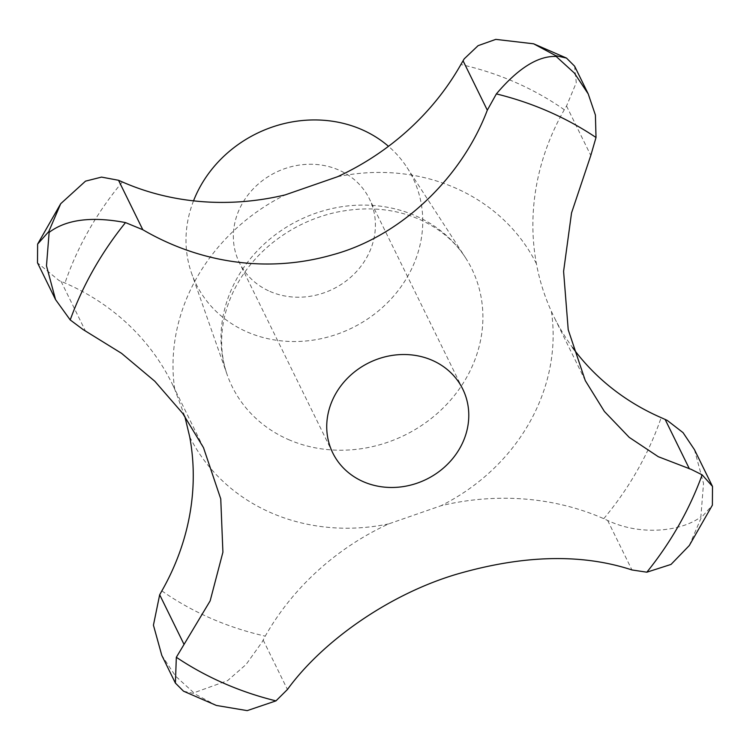<?xml version="1.0" encoding="UTF-8"?>
<svg xmlns="http://www.w3.org/2000/svg" width="750" height="750" viewBox="0 0 750 750"><rect width="100%" height="100%" fill="white"/><g stroke="black" fill="none" stroke-linecap="round" stroke-linejoin="round"><path stroke-width="0.56" stroke-dasharray="3.75 2.81" d="M269.906 291.412A72.412 64.978 153.9 0 0 352.247 275.841A72.412 64.978 153.9 0 0 369.384 198.834A72.412 64.978 153.9 0 0 338.85 170.062A72.412 64.978 153.9 0 0 256.509 185.634A72.412 64.978 153.9 0 0 239.372 262.641A72.412 64.978 153.9 0 0 269.906 291.412M193.528 200.85A120.694 108.291 153.9 0 0 191.569 273.263A120.694 108.291 153.9 0 0 246.928 331.866A120.694 108.291 153.9 0 0 388.706 301.462A120.694 108.291 153.9 0 0 407.016 167.513A120.694 108.291 153.9 0 0 388.491 146.316M694.444 449.634L703.519 483.403L700.866 516.872C683.522 530.25 643.069 537.056 607.678 520.5L603.759 518.681A253.444 227.409 153.9 0 0 441.019 505.734L388.622 523.913A253.444 227.409 153.9 0 0 265.256 636.131L262.087 642.094L246.066 664.5L227.522 680.681L193.837 692.803L175.678 676.256L161.784 655.359M574.612 66.188L576.262 82.725L566.531 106.013L564.291 109.744A253.444 227.409 153.9 0 0 536.419 263.747C539.484 280.284 544.481 296.175 551.409 311.4A253.444 227.409 153.9 0 0 553.969 316.809A253.444 227.409 153.9 0 0 572.569 347.541M183.516 691.191L194.222 693.581L216.384 705.45M184.781 416.269L174.731 389.241A253.444 227.409 153.9 0 0 172.172 383.831A253.444 227.409 153.9 0 0 64.987 282.994L59.119 280.594L37.5 262.828M689.297 545.541L701.241 517.65L712.378 505.153M564.291 109.744A319.828 286.969 153.9 0 0 515.316 82.322A319.828 286.969 153.9 0 0 460.884 64.509M288.394 439.528A133.509 119.784 153.9 0 0 445.228 405.891A133.509 119.784 153.9 0 0 465.487 257.719A133.509 119.784 153.9 0 0 415.5 215.784A133.509 119.784 153.9 0 0 268.978 239.822A133.509 119.784 153.9 0 0 227.156 374.691A133.509 119.784 153.9 0 0 288.394 439.528M388.622 523.913A193.763 173.859 -26.1 0 1 270.834 512.691A193.763 173.859 -26.1 0 1 189.722 436.903M551.409 311.4A193.763 173.859 -26.1 0 1 441.019 505.734M337.519 176.738A193.763 173.859 -26.1 0 1 455.306 187.959A193.763 173.859 -26.1 0 1 536.419 263.747M161.85 590.897A319.828 286.969 153.9 0 0 210.825 618.319A319.828 286.969 153.9 0 0 265.256 636.131M566.531 106.013L590.803 155.456M607.678 520.5L631.95 569.953M263.166 640.041L287.438 689.494M61.087 281.391L85.359 330.844M122.381 181.959A319.828 286.969 153.9 0 0 64.987 282.994M603.759 518.681A319.828 286.969 153.9 0 0 661.153 417.647M174.731 389.241A193.763 173.859 -26.1 0 1 285.122 194.916M462.759 389.091L369.384 198.834M407.016 167.513L465.487 257.719C454.753 241.106 439.378 228.309 419.381 219.328C394.266 208.434 366.553 206.081 336.234 212.287C313.791 217.294 293.391 226.809 275.044 240.834C231.366 274.303 211.031 327.966 227.156 374.691L191.569 273.263M585.291 380.625L553.969 316.809M203.494 447.647L172.172 383.831M332.756 452.906L239.372 262.641"/><path stroke-width="1.12" d="M55.556 299.616L37.5 262.828L37.622 244.097L48.759 231.609L60.703 203.719L85.519 181.144L101.531 177.103L118.528 180.281L122.381 181.959A253.444 227.409 153.9 0 0 285.122 194.916L337.519 176.738A253.444 227.409 153.9 0 0 460.884 64.509L464.203 58.856L478.087 45.666L495.788 39.375L533.616 43.8L555.778 55.678L566.484 58.069L574.612 66.188L588.216 93.9L574.322 73.003L556.163 56.456C538.069 55.753 518.137 68.241 496.369 93.909L487.312 110.184C461.803 177.544 401.016 236.484 332.409 254.85C267.084 273.562 199.566 262.856 142.8 229.725L125.512 222.591C91.753 216.188 66.291 219.459 49.134 232.378L46.481 265.847L55.556 299.616L70.209 319.941L83.194 329.634L121.537 353.325L154.819 381.253L182.681 413.344L203.494 447.656L220.753 498.909L222.909 552.206L210.15 600.881L176.334 657.281L175.388 683.072L183.516 691.191L216.384 705.45L247.209 710.625L275.972 700.875L287.438 689.494C322.369 641.325 388.988 594.263 456.75 574.2C523.378 554.888 581.775 553.472 631.95 569.953L646.838 572.194L671.025 564.422L689.297 545.541L712.378 505.153L712.5 486.431L702.141 474.834L691.238 469.387L658.284 456.703L629.231 437.372L604.397 411.459L585.291 380.625L568.219 329.756L563.587 271.406L571.538 212.934L590.803 155.456L596.016 137.494L595.406 115.059L588.216 93.9M363.291 481.678A72.412 64.978 -26.1 0 1 332.756 452.906A72.412 64.978 -26.1 0 1 349.894 375.891A72.412 64.978 -26.1 0 1 432.225 360.319A72.412 64.978 -26.1 0 1 462.759 389.091A72.412 64.978 -26.1 0 1 445.622 466.097A72.412 64.978 -26.1 0 1 363.291 481.678M388.491 146.316A120.694 108.291 153.9 0 0 361.828 129.609A120.694 108.291 153.9 0 0 193.528 200.85M175.388 683.072L161.784 655.359L153.431 625.163L159.675 594.769L161.85 590.897A253.444 227.409 153.9 0 0 189.722 436.903L184.781 416.269M572.569 347.541A253.444 227.409 153.9 0 0 661.153 417.647L667.172 420.356L683.044 432.638L694.444 449.634L712.5 486.431M596.016 137.494A341.147 306.094 153.9 0 0 548.569 111.525A341.147 306.094 153.9 0 0 496.369 93.909M125.512 222.591A341.147 306.094 153.9 0 0 70.209 319.941M176.334 657.281A341.147 306.094 153.9 0 0 223.781 683.25A341.147 306.094 153.9 0 0 275.972 700.875M118.528 180.281L142.8 229.725M159.675 594.769L183.947 644.222M665.119 419.391L689.391 468.834M463.041 60.741L487.312 110.184M646.838 572.194A341.147 306.094 153.9 0 0 702.141 474.834M566.484 58.069L533.616 43.8M37.622 244.097L60.703 203.719"/></g></svg>
